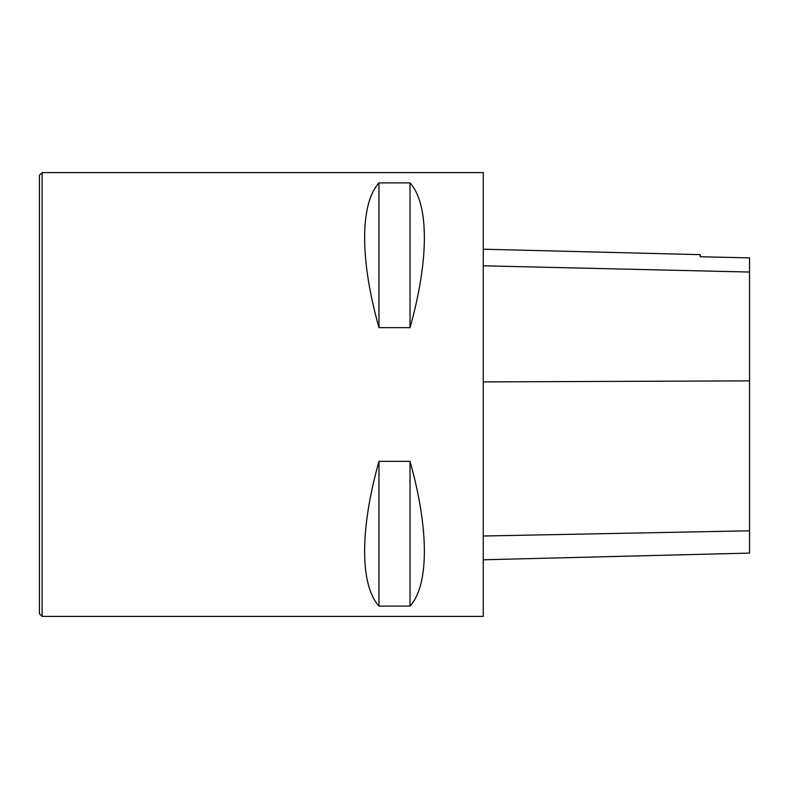 <?xml version="1.0" encoding="UTF-8"?>
<svg xmlns="http://www.w3.org/2000/svg" width="789" height="789" viewBox="0 0 789 789"><rect width="100%" height="100%" fill="white"/><g stroke="black" fill="none" stroke-linecap="round" stroke-linejoin="round"><path stroke-width="1.18" d="M483.262 616.406L483.262 172.594L42.113 172.594L42.113 616.406L483.262 616.406M378.967 461.338L410.033 461.338C429.157 529.301 429.157 584.984 410.033 606.1L378.967 606.1C359.843 584.984 359.843 529.301 378.967 461.338L378.967 606.1M378.967 182.9L410.033 182.9C429.157 204.016 429.157 259.699 410.033 327.662L378.967 327.662C359.843 259.699 359.843 204.016 378.967 182.9L378.967 327.662M483.262 559.776L749.55 553.089L749.55 257.875L700.287 256.75L749.55 257.875M483.262 249.206L700.287 254.66L700.287 256.75M410.033 606.1L410.033 461.338M410.033 327.662L410.033 182.9M42.113 172.594L39.45 175.257L39.45 613.743L42.113 616.406M749.55 530.81L483.262 536.007M749.55 380.86L483.262 381.915M749.55 272.047L483.262 265.804"/></g></svg>
